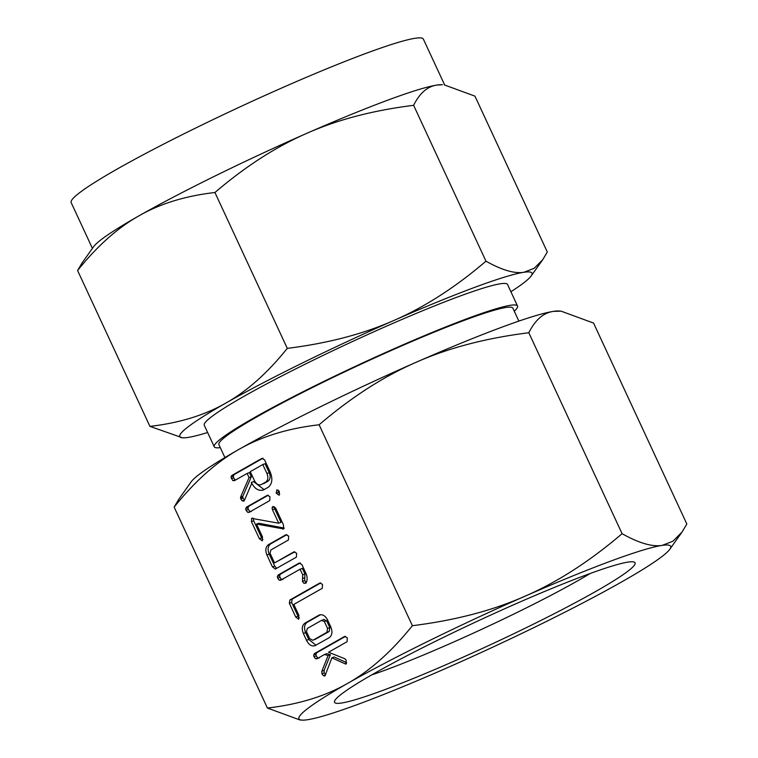<?xml version="1.0" encoding="UTF-8"?>
<svg xmlns="http://www.w3.org/2000/svg" width="758" height="758" viewBox="0 0 758 758"><rect width="100%" height="100%" fill="white"/><g stroke="black" fill="none" stroke-linecap="round" stroke-linejoin="round"><path stroke-width="1.14" d="M276.935 489.895L279.332 491.383L279.143 495.268L276.206 493.155L276.831 489.924M267.546 495.23L269.962 496.755L269.753 500.593L249.012 512.37L247.724 512.313L246.047 510.333L245.687 508.599L246.568 507.093L267.441 495.258M262.334 540.842L259.359 538.701L251.438 521.637L251.656 518.349L278.717 523.219L272.444 509.708L272.084 507.699L272.908 506.448L275.58 507.926L283.501 524.991L283.587 528.942L256.526 524.072L262.486 536.929L262.211 540.899M283.587 528.942L282.592 529.056L284.042 528.515M252.101 518.178L252.85 518.197M275.467 569.031L272.454 566.918L266.92 554.989C265.073 550.232 265.613 546.783 268.55 544.623L285.984 534.722L288.656 536.114L288.428 539.999L270.919 549.948L270.019 553.16L274.538 562.891L293.933 551.871L296.624 553.264L296.387 557.149L275.173 569.154M280.678 580.24L279.058 580.05L277.684 578.183L277.324 576.478L278.224 574.962L299.145 563.08L301.855 564.549L305.853 573.143C307.53 576.971 307.559 580.306 305.938 583.158L303.863 583.281L302.451 581.395L302.688 574.848L300.073 569.22L280.498 580.315M298.709 619.22L295.734 617.069L289.357 603.321L289.85 600.033L319.838 582.997L322.51 584.399L322.283 588.284L293.829 604.439L298.86 615.288L298.586 619.267M315.394 645.532C311.889 646.764 308.932 645.02 306.516 640.302L303.352 633.48C301.504 628.723 302.044 625.274 304.981 623.114L318.919 615.193C322.226 613.923 325.087 615.449 327.494 619.769L330.659 626.591C332.705 631.518 332.269 635.195 329.332 637.62L314.703 645.835M320.122 614.747L319.601 614.899M528.819 332.753C486.134 338.068 448.622 347.884 416.284 362.22C383.842 376.309 351.447 397.164 319.109 424.774C288.002 428.355 261.283 436.561 238.941 449.39C216.494 461.992 194.891 481.226 174.141 507.102L267.403 708.038C298.51 704.457 325.239 696.251 347.571 683.413C370.018 670.811 391.621 651.577 412.38 625.701C455.065 620.385 492.586 610.569 524.915 596.243A204.906 16.591 155.1 0 0 347.571 683.413A204.906 16.591 155.1 0 0 301.769 720.1A204.906 16.591 155.1 0 0 307.454 719.74A204.906 16.591 155.1 0 0 359.245 703.869A204.906 16.591 155.1 0 0 444.681 668.897A204.906 16.591 155.1 0 0 622.024 581.718A204.906 16.591 155.1 0 0 669.797 549.266A204.906 16.591 155.1 0 0 662.141 545.39A204.906 16.591 155.1 0 0 610.351 561.261A204.906 16.591 155.1 0 0 524.915 596.243C557.367 582.144 589.752 561.29 622.091 533.689C638.852 543.098 652.193 547.001 662.141 545.39L672.981 541.203L682.01 532.088L686.833 524.005L593.561 323.069L561.1 311.168L553.511 311.367C543.458 312.741 535.224 319.876 528.819 332.753L622.091 533.689M319.109 424.774L412.38 625.701M316.996 658.787L315.375 658.607L314.011 656.741L313.651 655.026L314.542 653.519L344.634 636.426L347.316 637.829L347.088 641.704L328.536 652.24L344.776 658.711L346.16 660.152L345.923 664.16L331.881 657.84L324.917 676.003L323.363 675.662L321.913 673.767L321.847 671.218L328.11 655.566L324.547 654.505L316.816 658.863M345.923 664.16L345.335 663.885L346.434 663.477M263.765 489.829C258.876 491.468 254.726 489.014 251.315 482.439L251.732 483.329L244.483 500.233L243.83 501.152L242.238 500.858L240.779 498.972L240.618 497.011L249.06 477.578L247.136 473.437L234.374 480.686L232.734 480.525L230.991 476.943L231.872 475.437L261.861 458.401L264.551 459.841L270.056 471.703C272.918 478.63 272.311 483.822 268.247 487.28L262.941 490.208M586.304 574.915A165.67 13.417 155.1 0 0 427.209 645.428A165.67 13.417 155.1 0 0 334.572 701.103A165.67 13.417 155.1 0 0 383.292 690.216A165.67 13.417 155.1 0 0 553.482 614.084A165.67 13.417 155.1 0 0 634.105 562.057A165.67 13.417 155.1 0 0 586.304 574.915M301.769 720.1L299.865 719.939L267.403 708.038M371.609 674.952A149.269 12.09 155.1 0 0 386.457 669.684A149.269 12.09 155.1 0 0 590.236 573.474M174.141 507.102L178.954 499.02L191.168 481.842A204.906 16.591 -24.9 0 1 238.941 449.39A204.906 16.591 -24.9 0 1 416.284 362.22A204.906 16.591 -24.9 0 1 501.72 327.238A204.906 16.591 -24.9 0 1 553.511 311.367A204.906 16.591 -24.9 0 1 559.196 311.007L561.1 311.168M224.908 457.557L218.901 444.624A162.041 13.123 -24.9 0 1 304.081 391.734A162.041 13.123 -24.9 0 1 465.175 320.009A162.041 13.123 -24.9 0 1 512.863 308.165L518.87 321.108M220.303 447.637A167.177 13.54 -24.9 0 1 214.249 446.784A167.177 13.54 -24.9 0 1 302.12 392.218A167.177 13.54 -24.9 0 1 468.321 318.218A167.177 13.54 -24.9 0 1 517.525 306.005A167.177 13.54 -24.9 0 1 514.265 311.187M437.015 85.057C427.493 86.365 419.695 93.12 413.622 105.324C373.182 110.355 337.642 119.66 306.999 133.237A194.143 15.719 -24.9 0 1 387.944 100.094A194.143 15.719 -24.9 0 1 437.015 85.057A194.143 15.719 -24.9 0 1 442.407 84.716L437.015 85.057M517.525 306.005L507.538 284.487A167.177 13.54 155.1 0 0 458.325 296.7A167.177 13.54 155.1 0 0 292.133 370.7A167.177 13.54 155.1 0 0 204.262 425.257L214.249 446.784M287.282 348.367C327.731 343.336 363.272 334.032 393.904 320.454C424.651 307.104 455.34 287.339 485.973 261.188C501.853 270.104 514.502 273.809 523.92 272.274A194.143 15.719 155.1 0 0 474.849 287.31A194.143 15.719 155.1 0 0 393.904 320.454A194.143 15.719 155.1 0 0 225.884 403.048C247.146 391.109 267.621 372.879 287.282 348.367L214.931 192.504C185.464 195.896 160.137 203.675 138.979 215.831A194.143 15.719 -24.9 0 1 306.999 133.237C276.263 146.588 245.573 166.343 214.931 192.504M510.901 291.735A194.143 15.719 155.1 0 0 531.168 275.95A194.143 15.719 155.1 0 0 523.92 272.274L534.191 268.304L542.747 259.681L547.314 252.016L474.963 96.152L444.207 84.868M485.973 261.188L413.622 105.324M444.624 84.905L423.362 39.113A194.143 15.719 155.1 0 0 366.218 53.287A194.143 15.719 155.1 0 0 173.212 139.226A194.143 15.719 155.1 0 0 71.167 202.585L92.429 248.387M182.488 437.802L149.932 426.375C179.4 422.983 204.717 415.204 225.884 403.048A194.143 15.719 155.1 0 0 182.488 437.802A194.143 15.719 155.1 0 0 187.87 437.47A194.143 15.719 155.1 0 0 207.626 432.505M93.717 246.577A194.143 15.719 -24.9 0 1 138.979 215.831C117.708 227.77 97.242 245.99 77.581 270.511L82.139 262.846L93.717 246.577M149.932 426.375L77.581 270.511M346.614 662.596L334.155 656.996L331.881 657.84M321.913 673.767L324.187 672.924L325.637 674.819L323.363 675.662M324.187 672.924L324.13 670.375L321.847 671.218M324.13 670.375L330.384 654.722L328.11 655.566M330.384 654.722L326.821 653.661L324.547 654.505M319.279 657.944L315.375 658.607M317.649 657.764L316.285 655.897L314.011 656.741M316.285 655.897L315.925 654.182L313.651 655.026M315.925 654.182L316.816 652.676L314.542 653.519M316.816 652.676L345.572 636.341M315.982 645.2L308.79 639.458L306.516 640.302M308.79 639.458L305.626 632.636L303.352 633.48M305.626 632.636C303.778 627.88 304.318 624.431 307.255 622.271L304.981 623.114M307.255 622.271L320.596 614.691M314.636 639.648L329.228 631.461L329.825 627.577L326.613 620.65L323.713 619.589M309.671 638.577L312.874 640.302L326.954 632.305L327.551 628.42L324.339 621.494L321.439 620.432L307.36 628.429L306.459 631.651L309.671 638.577M324.121 619.4L321.439 620.432M326.613 620.65L324.339 621.494M329.825 627.577L327.551 628.42M329.228 631.461L326.954 632.305M299.277 618.007L298.008 616.226L295.734 617.069M298.008 616.226L291.631 602.477L289.357 603.321M291.631 602.477L292.124 599.19L289.85 600.033M292.124 599.19L320.776 582.921M306.317 582.523L303.863 583.281M306.137 582.438L304.725 580.552L302.451 581.395M304.725 580.552L304.782 577.71L302.508 578.553M304.782 577.71L304.962 574.005L302.688 574.848M304.962 574.005L302.347 568.377L300.073 569.22M282.952 579.396L279.058 580.05M281.332 579.207L279.958 577.34L277.684 578.183M279.958 577.34L279.598 575.635L277.324 576.478M279.598 575.635L280.498 574.119L278.224 574.962M280.498 574.119L300.32 562.862M276.661 568.348L274.737 566.074L272.454 566.918M274.737 566.074L269.194 554.145L266.92 554.989M269.194 554.145C267.347 549.389 267.887 545.94 270.824 543.78L268.55 544.623M270.824 543.78L286.922 534.636M294.871 551.786L274.538 562.891M284.212 528.08L258.8 523.228L256.526 524.072M262.912 539.639L261.633 537.858L259.359 538.701M261.633 537.858L253.712 520.793L251.438 521.637M253.712 520.793L253.267 518.273M272.444 509.708L274.718 508.864L280.991 522.376L278.717 523.219M274.718 508.864L274.368 506.856L272.084 507.699M251.296 511.527L247.724 512.313M249.998 511.47L248.321 509.49L246.047 510.333M248.321 509.49L247.961 507.756L245.687 508.599M247.961 507.756L248.842 506.249L246.568 507.093M248.842 506.249L268.19 495.268M279.73 494.093L278.48 492.312L276.206 493.155M278.48 492.312L278.214 490.104M264.106 489.63L253.598 481.595L251.315 482.439M244.569 500.043L242.238 500.858M244.512 500.015L243.053 498.129L240.779 498.972M243.053 498.129L242.712 496.897L240.428 497.741M242.712 496.897L242.901 496.168L240.618 497.011M242.901 496.168L251.334 476.735L249.06 477.578M251.334 476.735L249.41 472.594L247.136 473.437M235.681 479.937L232.734 480.525M235.008 479.681L233.616 477.815L231.342 478.649M233.616 477.815L233.265 476.1L230.991 476.943M233.265 476.1L234.146 474.593L231.872 475.437M234.146 474.593L263.035 458.183M263.594 483.708L268.067 481.169C270.35 479.312 270.729 476.479 269.213 472.651L265.054 463.707L262.78 464.55L250.263 471.656L254.423 480.6C256.337 484.229 258.639 485.546 261.321 484.551L265.793 482.003C268.076 480.155 268.455 477.322 266.939 473.494L262.78 464.55M269.213 472.651L266.939 473.494M268.067 481.169L265.793 482.003M669.797 549.266L682.01 532.088M531.168 275.95L542.747 259.681"/></g></svg>
